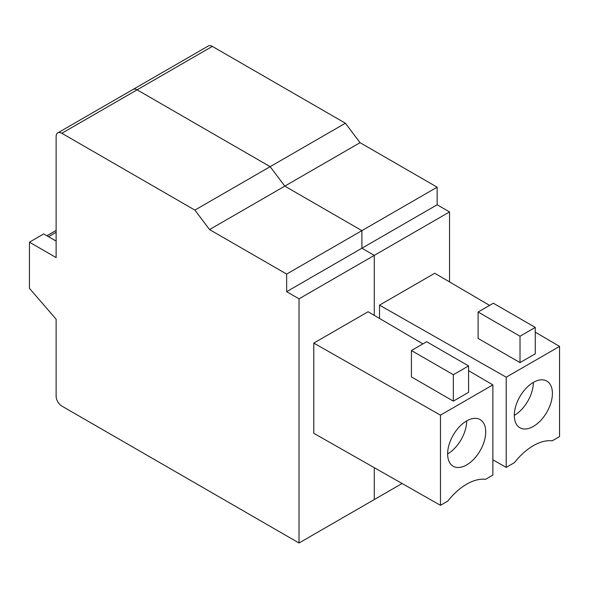 <?xml version="1.0" encoding="UTF-8"?>
<svg xmlns="http://www.w3.org/2000/svg" width="589" height="589" viewBox="0 0 589 589"><rect width="100%" height="100%" fill="white"/><g stroke="black" fill="none" stroke-linecap="round" stroke-linejoin="round"><path stroke-width="0.88" d="M360.056 142.678L345.404 123.219L270.152 166.665L137.09 89.837A8.084 4.668 -120 0 0 133.048 89.44A8.084 4.668 60 0 1 137.09 89.837L270.152 166.665L194.9 210.111L209.551 229.57L360.056 142.678L437.148 187.184L437.148 204.781L361.896 248.227L361.896 230.63L284.804 186.124L270.152 166.665L284.804 186.124L361.896 230.63L361.896 248.227L374.28 255.376L299.028 298.822L299.028 543.006L61.838 406.071A8.084 4.668 60 0 1 56.124 396.169L56.124 319.172L29.45 288.374L29.45 242.182L43.741 233.929L56.124 241.078M194.9 210.111L61.838 133.283A8.084 4.668 60 0 0 57.796 132.886A8.084 4.668 60 0 0 56.124 136.589L56.124 257.577L29.45 242.182M299.028 298.822L286.644 291.673L361.896 248.227L374.28 255.376L374.28 315.38L374.28 255.376L449.532 211.93L449.532 281.903M299.028 543.006L374.28 499.56L374.28 467.688L374.28 499.56L402.088 483.503M286.644 291.673L286.644 274.076L209.551 229.57M468.579 370.658L492.868 384.889L492.868 475.087L485.564 479.306A51.861 29.943 120 0 0 447.787 501.114L440.476 505.333L313.79 433.29L313.79 343.092L368.088 311.75L422.917 343.888M437.148 187.184L286.644 274.076M440.476 505.333L440.476 415.142L313.79 343.092M492.868 384.889L440.476 415.142M466.672 420.914A26.939 15.557 120 0 0 449.076 444.658A26.939 15.557 120 0 0 453.206 466.245A26.939 15.557 120 0 0 466.672 464.912A26.939 15.557 120 0 0 484.276 441.168A26.939 15.557 120 0 0 480.145 419.582A26.939 15.557 120 0 0 466.672 420.914A26.939 15.557 -60 0 1 447.625 453.913M453.339 401.116L411.424 376.916L411.424 350.521L426.664 341.723L468.579 365.916L468.579 392.318L453.339 401.116L453.339 374.714L468.579 365.916M411.424 350.521L453.339 374.714M61.838 133.283L212.342 46.391A8.084 4.668 -120 0 0 208.3 45.994L57.796 132.886M437.148 204.781L449.532 211.93M212.342 46.391L345.404 123.219M379.515 318.45L379.515 305.146L434.763 273.252L489.592 305.389M492.868 459.803L506.209 467.386L506.209 377.196L379.515 305.146M535.261 332.159L559.55 346.398L559.55 436.589L552.246 440.808A51.861 29.943 120 0 0 514.462 462.615L506.209 467.386M506.209 377.196L559.55 346.398M535.261 327.418L535.261 353.82L520.021 362.618L478.106 338.417L478.106 312.023L493.346 303.225L535.261 327.418L520.021 336.223L478.106 312.023M533.354 382.416A26.939 15.557 120 0 0 515.75 406.16A26.939 15.557 120 0 0 519.881 427.747A26.939 15.557 120 0 0 533.354 426.414A26.939 15.557 120 0 0 550.958 402.67A26.939 15.557 120 0 0 546.828 381.083A26.939 15.557 120 0 0 533.354 382.416A26.939 15.557 -60 0 1 514.3 415.414M520.021 362.618L520.021 336.223M48.504 236.682L56.124 232.28M46.921 235.769L56.124 230.461"/></g></svg>

